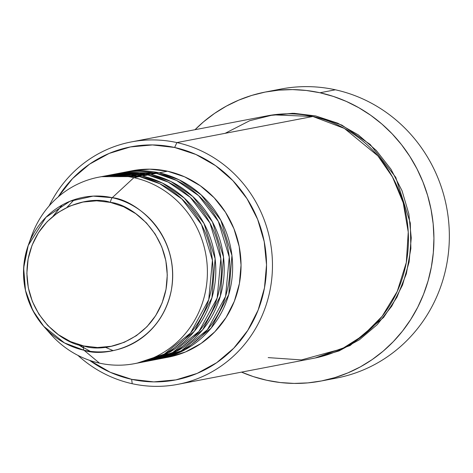 <?xml version="1.0" encoding="UTF-8"?>
<svg xmlns="http://www.w3.org/2000/svg" width="473" height="473" viewBox="0 0 473 473"><rect width="100%" height="100%" fill="white"/><g stroke="black" fill="none" stroke-linecap="round" stroke-linejoin="round"><path stroke-width="0.71" d="M30.006 240.923A94.943 90.55 79.1 0 1 98.804 177.168A94.943 90.55 79.1 0 1 133.883 177.665L112.243 197.702A4.748 1.318 102.4 0 0 110.375 202.385C131.074 203.934 174.921 235.997 166.011 289.34C155.221 342.269 103.398 353.284 83.762 345.958C63.063 344.409 19.222 312.346 28.126 259.009C38.916 206.08 90.745 195.059 110.375 202.385A4.748 1.318 -77.6 0 1 112.243 197.702L93.128 196.118L69.927 201.291L45.934 217.314L28.209 245.487L23.65 267.919L25.489 290.452L32.803 310.442L43.717 326.311L64.488 342.931L83.975 350.239A4.748 1.318 -77.6 0 1 83.762 345.958L70.572 341.624L58.398 334.695L47.708 325.436L38.91 314.208L32.353 301.443L28.285 287.631L26.86 273.305L28.126 259.009L32.052 245.292L38.467 232.686L47.14 221.677L57.73 212.684L69.833 206.057L82.982 202.042L96.669 200.806L110.375 202.385L123.571 206.719L135.745 213.654L146.435 222.907L155.227 234.135L161.784 246.9L165.857 260.712L167.282 275.044L166.011 289.34L162.091 303.051L155.67 315.657L147.002 326.666L136.413 335.659L124.31 342.286L111.161 346.301L97.468 347.543L83.762 345.958A4.748 1.318 102.4 0 0 83.975 350.239A78.075 74.462 79.1 0 1 43.717 326.311A78.075 74.462 79.1 0 1 28.209 245.487A78.075 74.462 79.1 0 1 112.243 197.702L133.883 177.665A94.943 90.55 -100.9 0 0 31.697 235.767L28.209 245.487C18.784 275.227 23.952 302.17 43.717 326.311L50.558 334.05A94.943 90.55 -100.9 0 0 99.507 363.146L83.975 350.239L99.507 363.146A94.943 90.55 79.1 0 1 47.081 329.888M124.038 172.326A94.943 90.55 79.1 0 0 122.637 172.604L159.117 172.822L179.297 179.888L201.131 194.846L220.796 220.193L231.936 255.444L228.766 294.555L211.165 328.067L185.28 349.606L158.42 359.06A94.943 90.55 79.1 0 0 159.821 358.806A94.943 90.55 79.1 0 0 232.639 266.849A94.943 90.55 79.1 0 0 159.117 172.822L167.531 171.208A94.943 90.55 -100.9 0 0 132.452 170.712L124.038 172.326A94.943 90.55 79.1 0 1 159.117 172.822L167.531 171.208L184.576 176.813L200.304 185.765L214.115 197.72L225.473 212.223L233.946 228.713L239.202 246.557L241.047 265.069L239.403 283.54L234.342 301.26L226.047 317.543L214.848 331.762L201.167 343.38L185.528 351.947L168.542 357.127M154.204 359.835L181.153 350.86L207.393 329.758L225.574 296.4L229.251 257.052L218.337 221.37L198.625 195.656L176.636 180.497L156.315 173.36A94.943 90.55 -100.9 0 0 121.236 172.864L115.625 173.94A94.943 90.55 79.1 0 1 150.71 174.436L170.883 181.502L192.718 196.461L212.389 221.807L223.522 257.058L220.353 296.169L202.751 329.681L176.867 351.22L150.006 360.674A94.943 90.55 79.1 0 0 151.413 360.42A94.943 90.55 79.1 0 0 224.226 268.463A94.943 90.55 79.1 0 0 150.71 174.436L156.315 173.36L150.71 174.436L114.23 174.218A94.943 90.55 79.1 0 1 115.625 173.94M145.796 361.449L172.74 352.474L198.985 331.372L217.16 298.014L220.844 258.666L209.923 222.984L190.217 197.271L168.228 182.111L147.901 174.975A94.943 90.55 -100.9 0 0 112.822 174.478L107.217 175.554A94.943 90.55 79.1 0 1 142.296 176.051L162.47 183.116L184.31 198.075L203.975 223.422L215.114 258.672L211.939 297.783L194.338 331.295L168.459 352.834L141.598 362.288A94.943 90.55 79.1 0 0 143 362.034A94.943 90.55 79.1 0 0 215.812 270.077A94.943 90.55 79.1 0 0 142.296 176.051L147.901 174.975L142.296 176.051L105.816 175.832A94.943 90.55 79.1 0 1 107.217 175.554M137.383 363.063L164.326 354.088L190.572 332.986L208.747 299.628L212.43 260.28L201.516 224.598L181.803 198.885L159.815 183.725L139.494 176.589A94.943 90.55 -100.9 0 0 104.409 176.092L98.804 177.168M268.185 357.612L301.496 359.923L342.127 348.778L363.069 335.511L382.178 316.26L397.249 291.409L406.313 262.515L408.252 232.054L403.209 202.787L392.46 176.961L377.874 155.877L344.403 128.437L312.878 116.482L176.89 142.58A123.423 117.712 79.1 0 1 272.466 264.815A123.423 117.712 79.1 0 1 177.807 384.354A123.423 117.712 79.1 0 1 132.204 383.709A123.423 117.712 79.1 0 1 77.891 355.359A123.423 117.712 -100.9 0 0 132.204 383.709L131.66 379.34A118.676 113.183 79.1 0 1 89.586 360.349L110.351 372.334L131.66 379.34L153.79 381.888L175.897 379.884L197.135 373.41L216.675 362.702L233.774 348.181L247.775 330.402L258.146 310.046L264.472 287.903L266.53 264.815L264.224 241.673L257.649 219.371L247.06 198.755L232.864 180.627L215.599 165.68L195.94 154.488L174.632 147.481L176.89 142.58A123.423 117.712 -100.9 0 0 49.204 205.85A123.423 117.712 79.1 0 1 131.287 141.93A123.423 117.712 79.1 0 1 176.89 142.58L312.878 116.482A123.423 117.712 -100.9 0 0 267.269 115.838L131.287 141.93M58.22 196.88A118.676 113.183 79.1 0 1 174.632 147.481L152.501 144.933L130.394 146.937L109.157 153.418L89.616 164.119L72.517 178.64L58.22 196.88M273.359 90.733A147.156 140.351 79.1 0 1 335.398 89.799A147.156 140.351 -100.9 0 0 281.021 89.03L265.601 91.987A147.156 140.351 79.1 0 1 319.979 92.761L335.398 89.799L319.979 92.761A147.156 140.351 79.1 0 1 433.93 238.504A147.156 140.351 79.1 0 1 321.066 381.031A147.156 140.351 79.1 0 1 266.695 380.257A147.156 140.351 79.1 0 1 241.532 372.127L253.292 376.591L266.695 380.257L280.353 382.545L294.135 383.42L307.911 382.888L321.551 380.936L334.914 377.602L347.88 372.907L360.32 366.894L372.109 359.628L383.148 351.179L393.317 341.624L402.523 331.053L410.676 319.577L417.706 307.296L423.53 294.336L428.106 280.82L431.382 266.878L433.327 252.641L433.93 238.25L433.173 223.841L431.069 209.557L427.639 195.526L422.921 181.898L416.95 168.79L409.789 156.338L401.506 144.655L392.182 133.859L381.906 124.05L370.779 115.323L358.901 107.767L346.396 101.447L333.382 96.427L319.979 92.761L306.321 90.473L292.533 89.598L278.757 90.136L265.122 92.081L251.754 95.416L238.794 100.116L226.354 106.123L214.559 113.39L203.526 121.839L195.012 129.703A147.156 140.351 79.1 0 1 265.601 91.987M315.68 115.944L341.861 125.109L370.205 144.49L395.759 177.34L410.304 223.037L410.871 248.538L406.331 273.808L396.953 297.215L383.621 317.418L350.085 345.55L315.189 357.984L339.082 350.907L359.403 339.774L377.188 324.667L391.75 306.179L402.535 285.012L409.115 261.977L411.25 237.966L408.855 213.902L402.02 190.708L391.005 169.269L376.242 150.414L358.286 134.87L337.84 123.228L315.68 115.944L292.663 113.295L268.67 115.578L294.105 113.319L315.68 115.944M133.883 177.665L139.494 176.589L133.883 177.665A94.943 90.55 79.1 0 1 207.405 271.691A94.943 90.55 79.1 0 1 134.586 363.648A94.943 90.55 79.1 0 1 99.507 363.146A94.943 90.55 -100.9 0 0 205.761 289.996A94.943 90.55 -100.9 0 0 133.883 177.665M143 362.034L148.611 360.958A94.943 90.55 -100.9 0 0 221.423 269.001A94.943 90.55 -100.9 0 0 147.901 174.975L108.636 175.388M134.586 363.648L140.197 362.572A94.943 90.55 -100.9 0 0 213.01 270.615A94.943 90.55 -100.9 0 0 139.494 176.589L101.618 176.671M112.243 197.702A78.075 74.462 79.1 0 1 171.35 290.085A78.075 74.462 79.1 0 1 83.975 350.239C104.829 358.02 159.892 346.313 171.35 290.085C180.816 233.414 134.237 199.352 112.243 197.702M321.066 381.031L336.486 378.075A147.156 140.351 -100.9 0 0 449.35 235.548A147.156 140.351 -100.9 0 0 335.398 89.799A147.156 140.351 79.1 0 1 449.309 239.657A147.156 140.351 79.1 0 1 328.735 379.328M177.807 384.354L313.794 358.262A123.423 117.712 -100.9 0 0 408.447 238.723A123.423 117.712 -100.9 0 0 312.878 116.482L273.323 114.844L249.709 120.71L225.142 133.321M132.138 170.771L149.823 169.168L167.531 171.208A94.943 90.55 -100.9 0 1 241.047 265.235A94.943 90.55 -100.9 0 1 168.234 357.192L159.821 358.806M151.413 360.42L157.018 359.344A94.943 90.55 -100.9 0 0 229.831 267.387A94.943 90.55 -100.9 0 0 156.315 173.36L117.05 173.774M132.204 383.709A123.423 117.712 -100.9 0 0 270.331 288.613A123.423 117.712 -100.9 0 0 176.89 142.58L174.632 147.481A118.676 113.183 79.1 0 1 264.472 287.903A118.676 113.183 79.1 0 1 131.66 379.34L132.204 383.709M83.532 347.974L77.661 344.32L83.532 347.974M61.939 205.146L53.071 216.191M66.941 207.357L74.22 199.701M62.158 205.022L53.366 215.954M78.021 344.433L90.231 351.333M105.154 347.194L113.059 350.605"/></g></svg>
